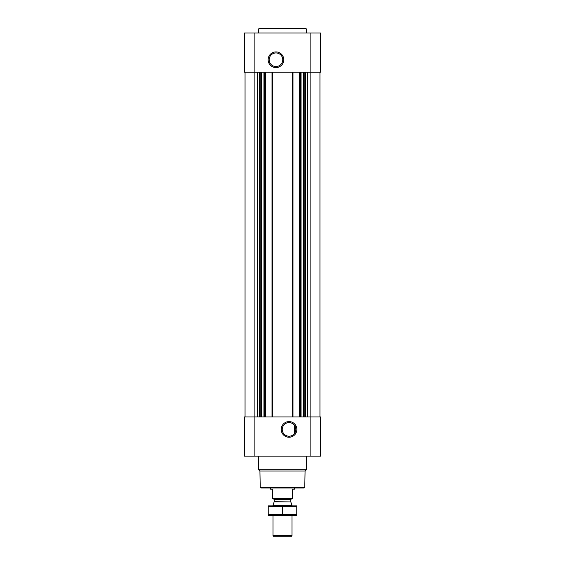 <?xml version="1.0" encoding="UTF-8"?>
<svg xmlns="http://www.w3.org/2000/svg" width="565" height="565" viewBox="0 0 565 565"><rect width="100%" height="100%" fill="white"/><g stroke="black" fill="none" stroke-linecap="round" stroke-linejoin="round"><path stroke-width="0.85" d="M293.087 423.955L294.047 424.816M289.04 422.613A6.801 6.801 0 0 1 294.93 432.818A6.801 6.801 0 0 1 283.15 432.818A6.801 6.801 0 0 1 289.04 422.613M294.386 433.616L294.386 425.212L294.386 433.616M245.055 72.228L245.055 416.935M244.461 456.16L244.461 416.935L320.539 416.935L320.539 456.16L244.461 456.16M289.04 421.596A7.818 7.818 0 0 1 295.813 433.327A7.818 7.818 0 0 1 282.267 433.327A7.818 7.818 0 0 1 289.04 421.596M319.945 72.228L319.945 416.935M299.351 72.228L299.351 416.935M292.988 72.228L292.988 416.935M272.012 72.228L272.012 416.935M265.649 72.228L265.649 416.935M244.461 72.228L244.461 33.003L320.539 33.003L320.539 72.228L244.461 72.228M275.96 51.931A7.818 7.818 0 0 1 282.733 63.661A7.818 7.818 0 0 1 269.187 63.661A7.818 7.818 0 0 1 275.96 51.931M304.775 487.418L260.225 487.418L260.818 488.019L304.182 488.019L304.775 487.418L305.065 471.041L306.272 469.833L306.272 456.16M260.225 487.418L259.935 471.041L305.065 471.041M259.935 471.041L258.728 469.833L306.272 469.833M258.728 469.833L258.728 456.16M258.728 33.003L258.728 28.843L306.272 28.843L306.272 33.003M258.728 28.843L259.321 28.25L305.679 28.25L306.272 28.843M275.96 52.948A6.801 6.801 0 0 1 281.85 63.153A6.801 6.801 0 0 1 270.07 63.153A6.801 6.801 0 0 1 275.96 52.948M292.606 498.379L272.394 498.379L292.606 498.711L292.606 489.205L294.386 489.205L294.386 488.019M272.394 498.379L272.394 489.205L270.614 489.205L270.614 488.019M292.006 535.655L272.994 535.655L274.082 536.75L290.919 536.75L292.006 535.655L292.006 515.358M272.994 505.845L272.994 505.23L292.006 505.23L292.006 505.845M272.994 535.655L272.994 515.358M273.347 498.711L274.237 499.608L274.237 501.649L272.994 505.23M268.234 515.337L296.766 515.337M296.766 514.75L268.234 514.75L268.234 506.452L296.766 506.452L296.766 514.75M282.5 514.75L282.5 506.452M268.234 505.859L296.766 505.859M264.272 72.228L264.272 416.935M265.056 72.228L265.056 416.935M272.605 72.228L272.605 416.935M292.395 72.228L292.395 416.935M299.944 72.228L299.944 416.935M300.728 72.228L300.728 416.935M307.53 72.228L307.53 416.935M310.136 33.003L310.136 456.16M254.864 456.16L254.864 33.003M257.471 72.228L257.471 416.935M307.12 72.228L307.12 416.935M305.573 72.228L305.573 416.935M305.164 72.228L305.164 416.935M304.81 72.228L304.81 416.935M303.553 72.228L303.553 416.935M301.06 72.228L301.06 416.935M263.94 72.228L263.94 416.935M261.447 72.228L261.447 416.935M260.19 72.228L260.19 416.935M259.836 72.228L259.836 416.935M259.427 72.228L259.427 416.935M257.88 72.228L257.88 416.935M274.187 501.953L290.813 501.953L292.006 505.23M274.237 501.649L290.813 501.953M274.237 499.608L290.763 499.608L291.653 498.711M290.763 501.649L290.763 499.608"/></g></svg>
